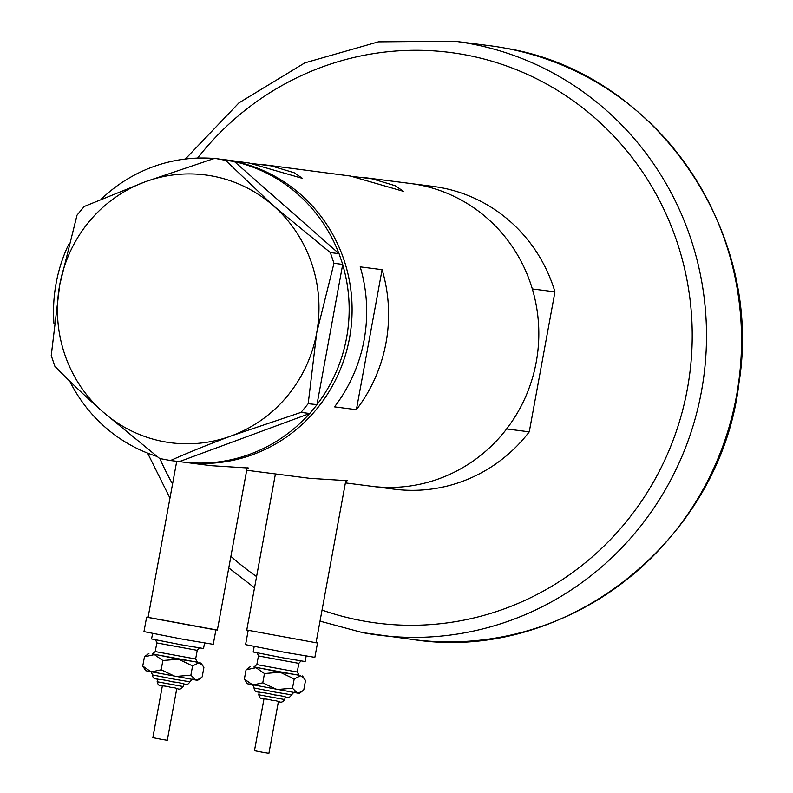 <?xml version="1.0" encoding="UTF-8"?>
<svg xmlns="http://www.w3.org/2000/svg" width="793" height="793" viewBox="0 0 793 793"><rect width="100%" height="100%" fill="white"/><g stroke="black" fill="none" stroke-linecap="round" stroke-linejoin="round"><path stroke-width="1.19" d="M247.178 467.632L217.361 630.068L148.073 617.36L176.71 461.338M345.867 480.29L316.05 642.736L246.772 630.019L275.419 473.936M247.01 468.504L248.596 468.029L211.007 465.669L184.838 462.319A152.623 147.746 -82.7 0 0 350.209 333.942A152.623 147.746 -82.7 0 0 231.814 160.83A152.623 147.746 -82.7 0 0 224.716 159.68A152.623 147.746 97.3 0 1 349.505 338.125A152.623 147.746 97.3 0 1 184.838 462.319L181.924 461.942A152.623 147.746 97.3 0 1 179.396 461.595L309.557 413.569A152.623 147.746 97.3 0 1 181.924 461.942M345.708 481.163L347.284 480.687L309.696 478.328L246.692 470.249M224.657 159.671L249.329 163.071L302.49 178.395L294.193 172.765L271.226 165.886L251.559 163.507M262.889 164.577L350.357 176.036L403.518 191.361L395.221 185.731L372.254 178.841L352.588 176.462M345.391 482.907L394.2 489.172A152.623 147.746 97.3 0 0 529.258 431.838L506.628 428.944A152.623 147.746 97.3 0 1 371.57 486.268A152.623 147.746 -82.7 0 0 536.94 357.891A152.623 147.746 -82.7 0 0 418.535 184.779A152.623 147.746 -82.7 0 0 410.407 183.5A152.623 147.746 97.3 0 1 418.535 184.779A152.623 147.746 97.3 0 1 532.321 288.949L554.951 291.854A152.623 147.746 97.3 0 0 441.166 187.683A152.623 147.746 97.3 0 0 433.037 186.405L363.918 177.533M356.394 409.674A152.623 147.746 -82.7 0 0 382.087 269.679L360.191 266.864A152.623 147.746 97.3 0 1 334.497 406.859L356.394 409.674L382.087 269.679M342.665 264.624A152.623 147.746 97.3 0 1 346.581 337.759A152.623 147.746 97.3 0 1 316.972 404.608L342.705 264.416L333.972 263.296L330.334 252.58L273.545 205.902L225.569 160.355L214.734 158.322L145.069 181.845L84.207 206.497L77.01 215.181L59.723 284.806L51.238 355.571L54.876 366.287C68.495 380.362 84.484 395.538 102.852 411.835L159.641 458.513L170.475 460.545C188.129 452.654 208.41 444.437 231.338 435.892L301.003 412.38L308.199 403.696L316.685 332.931L333.972 263.296M156.984 456.441A152.623 147.746 97.3 0 1 69.725 381.116M53.983 323.97A152.623 147.746 97.3 0 1 56.105 283.359A152.623 147.746 97.3 0 1 68.753 244.204M170.475 460.545L179.396 461.595M214.734 158.322L234.302 161.475L225.569 160.355M330.334 252.58L339.067 253.701L234.302 161.475M339.067 253.701L342.705 264.416M308.199 403.696L316.972 404.608M316.942 404.817L309.746 413.5L301.003 412.38M145.069 181.845A135.018 130.706 -82.7 0 0 59.723 284.806A135.018 130.706 -82.7 0 0 102.852 411.835A135.018 130.706 -82.7 0 0 231.338 435.892A135.018 130.706 -82.7 0 0 316.685 332.931A135.018 130.706 -82.7 0 0 273.545 205.902A135.018 130.706 -82.7 0 0 145.069 181.845M101.256 199.132A152.623 147.746 97.3 0 1 214.229 158.481M234.46 161.613A152.623 147.746 97.3 0 1 338.918 253.572M529.258 431.838L554.951 291.854M176.799 688.453L167.283 740.315L161.058 739.274L152.851 737.668L162.367 685.806M204.535 643.044L203.533 648.505L181.111 644.759L151.572 638.96L152.573 633.508M215.894 629.949L213.248 644.322L183.352 639.327L143.969 631.605L146.616 617.172L148.083 617.291M215.389 629.88L146.616 617.172M197.011 662.026L178.465 659.191L152.861 653.928M192.58 665.902L198.974 662.72L202.671 665.525L203.88 667.577L202.175 676.865L199.925 678.719L195.792 680.047L145.743 670.719L142.74 666.07L144.445 656.792L154.387 654.631L162.862 660.51L178.465 659.191L192.58 665.902L190.875 675.19L175.283 676.508L161.157 669.798L151.215 671.949L142.74 666.07M148.925 653.392L144.445 656.792M199.925 678.719L197.705 680.255L195.792 680.047L190.875 675.19M161.157 669.798L162.862 660.51M278.412 701.488L268.896 753.35L262.671 752.309L254.464 750.703L263.98 698.841M306.148 656.079L305.146 661.54L282.724 657.793L253.185 651.995L254.186 646.543M316.09 642.518L317.517 642.915L314.861 657.347L284.974 652.361L245.582 644.64L248.189 630.415M298.624 675.061L280.078 672.226L254.474 666.953M317.517 642.915L315.545 642.726M294.193 678.937L300.587 675.755L304.284 678.56L305.493 680.612L303.788 689.89L301.538 691.754L297.405 693.082L247.357 683.754L244.353 679.105L246.058 669.827L256.01 667.666L264.475 673.544L280.078 672.226L294.193 678.937L292.488 688.225L276.896 689.543L262.77 682.832L252.828 684.983L244.353 679.105M250.538 666.427L246.058 669.827M301.538 691.754L299.318 693.29L297.405 693.082L292.488 688.225M262.77 682.832L264.475 673.544M505.359 48.175L505.656 48.224C654.294 72.282 763.986 229.96 738.957 382.969C720.916 540.578 565.726 663.166 413.49 639.604A299.377 289.812 -82.7 0 0 737.867 387.787A299.377 289.812 -82.7 0 0 505.617 48.224A299.377 289.812 -82.7 0 0 489.668 45.707L454.627 41.216A299.377 289.812 97.3 0 1 470.576 43.724A299.377 289.812 97.3 0 1 702.826 383.287A299.377 289.812 97.3 0 1 378.449 635.104A299.377 289.812 97.3 0 1 362.5 632.596M322.047 610.075A287.641 278.452 -82.7 0 0 361.697 620.671A287.641 278.452 -82.7 0 0 687.343 389.046A287.641 278.452 -82.7 0 0 465.541 54.895A287.641 278.452 -82.7 0 0 197.576 158.094M159.839 458.552A287.641 278.452 -82.7 0 0 172.557 483.958M230.892 556.349A287.641 278.452 -82.7 0 0 256.575 576.57M183.124 686.53C178.772 691.883 178.207 687.333 170.991 687.432C160.404 684.161 158.937 688.086 157.143 681.762L183.124 686.53L183.629 683.774M173.766 679.115L189.953 681.811C186.186 686.936 187.178 683.239 172.844 681.891C156.191 677.519 153.386 681.058 152.425 674.932L173.766 679.115M200.133 647.94C200.272 647.078 199.301 647.881 197.229 650.329L156.816 642.915L155.22 651.568L195.643 658.993L197.507 662.254M197.417 662.224L152.415 653.967M284.737 699.565C280.385 704.918 279.82 700.368 272.604 700.467C262.017 697.196 260.55 701.121 258.756 694.797L284.737 699.565L285.242 696.809M275.379 692.15L291.566 694.846C287.809 699.971 288.791 696.274 274.457 694.926C257.804 690.554 254.999 694.093 254.038 687.967L275.379 692.15M301.746 660.975C301.885 660.113 300.914 660.916 298.842 663.364L258.429 655.95L256.833 664.603L297.256 672.018L299.12 675.289M299.03 675.259L254.028 667.002M454.627 41.216L378.4 41.841L304.819 62.875L238.951 102.872L185.334 159.046M147.607 453.12L169.96 498.133M228.771 567.917L254.523 587.782M320.015 621.147L362.46 632.586L413.49 639.604M192.877 679.423C193.036 678.56 192.055 679.363 189.953 681.811M157.143 681.762L157.648 679.006M195.643 658.993L197.229 650.329M155.22 651.568L152.315 653.957M154.942 639.644C155.111 638.791 155.735 639.882 156.816 642.915M200.877 662.928L202.602 665.416M150.551 671.661C150.71 670.799 151.334 671.889 152.425 674.932M294.49 692.458C294.649 691.595 293.668 692.398 291.566 694.846M258.756 694.797L259.261 692.041M297.256 672.018L298.842 663.364M256.833 664.603L253.929 666.992M256.555 652.679C256.734 651.826 257.348 652.917 258.429 655.95M302.49 675.963L304.215 678.451M252.164 684.686C252.323 683.824 252.947 684.914 254.038 687.967"/></g></svg>
